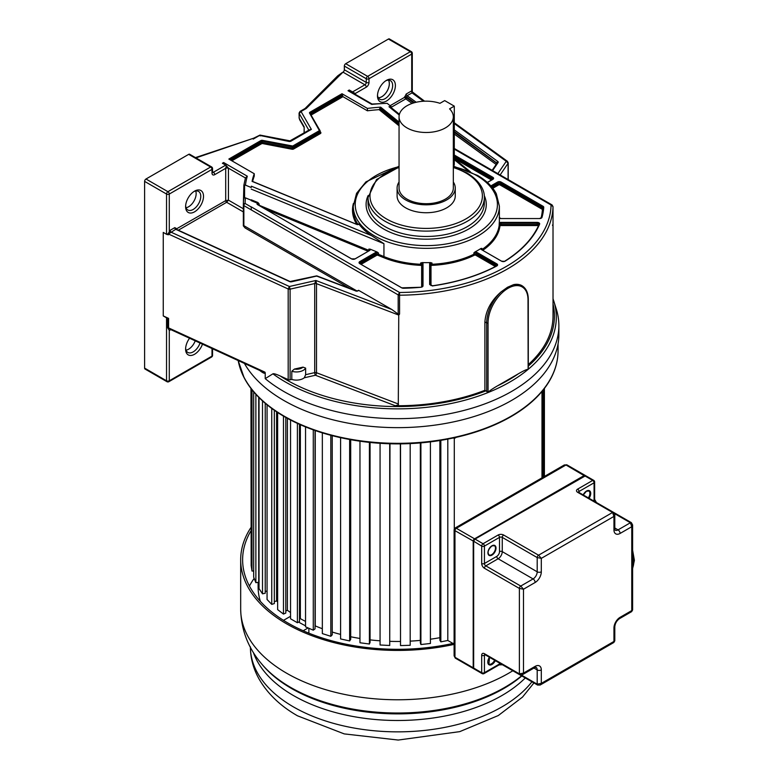 <?xml version="1.0" encoding="UTF-8"?>
<svg xmlns="http://www.w3.org/2000/svg" width="779" height="779" viewBox="0 0 779 779"><rect width="100%" height="100%" fill="white"/><g stroke="black" fill="none" stroke-linecap="round" stroke-linejoin="round"><path stroke-width="1.17" d="M553.022 298.688L556.323 309.156A161.195 93.061 180 0 1 558.864 325.603A161.195 93.061 180 0 1 511.657 391.409A161.195 93.061 180 0 1 283.692 391.409A161.195 93.061 180 0 1 265.22 378.633L265.22 372.937C264.714 373.91 262.62 372.868 258.949 369.801M244.431 363.442A161.195 93.061 0 0 0 283.692 400.387A161.195 93.061 0 0 0 459.357 420.563A161.195 93.061 0 0 0 558.864 334.581L558.864 325.603M304.959 108.602L306.235 108.495L342.964 72.135A1.938 1.12 -60 0 0 344.337 69.759L344.337 66.079A1.938 1.12 120 0 1 345.701 63.703L388.419 39.047A1.938 1.12 120 0 1 389.383 38.95L411.312 51.609A1.938 1.12 -60 0 0 410.348 51.706L388.419 39.047M342.078 72.651L337.735 75.826L305.037 108.524M390.104 105.701L404.544 97.365L406.2 94.025L411.069 91.221L412.383 92.701L411.721 90.948L412.276 92.652M411.069 91.221L411.721 90.948L411.721 54.082A1.938 1.12 180 0 0 412.286 53.293L412.286 91.883L424.574 101.182M377.484 95.885A12.668 7.313 120 0 0 386.433 101.056A12.668 7.313 120 0 0 395.391 85.544A12.668 7.313 120 0 0 386.433 80.373L386.433 80.373A12.668 7.313 120 0 0 377.484 95.885M406.472 97.687A1.354 0.779 180 0 1 406.57 97.745A0.974 0.623 -54 0 1 405.81 98.894L406.472 97.687L404.544 97.365L405.801 98.875L391.282 107.249M414.477 102.692L406.57 96.947L407.164 95.69A1.354 0.779 60 0 1 406.2 94.025M454.284 122.741L507.421 161.311L508.22 162.889A1.938 1.12 180 0 1 508.083 163.298L506.272 161.292L507.801 162.188M528.289 364.611A155.342 89.692 0 0 0 553.022 316.06L553.002 314.638M553.811 301.074A158.634 91.591 180 0 1 528.133 369.373L528.006 299.876A28.248 16.31 -60 0 0 508.054 288.308A28.248 16.31 -60 0 0 488.053 322.954L488.053 392.412L485.911 390.854A156.745 90.5 180 0 1 280.197 375.975C276.097 374.134 273.663 373.423 272.913 373.832L265.22 378.633M488.053 392.412C489.348 390.902 492.562 388.682 497.693 385.741L518.366 373.803C523.498 370.814 526.701 369.334 528.006 369.343M513.595 284.637A29.222 16.865 -60 0 1 521.949 285.679L513.595 284.637L507.519 287.256L501.101 291.852C491.198 300.499 485.804 310.509 484.898 321.883L484.898 390.279L485.911 390.854M280.197 375.975L288.181 379.636L288.181 288.98L168.459 234.002L168.459 234.791A1.354 0.779 180 0 0 167.738 234.625A1.938 1.12 0 0 1 166.54 234.304L163.249 232.405L163.249 315.923L168.585 318.377A1.938 1.12 0 0 0 167.651 318.144A1.938 1.12 180 0 1 166.54 317.832L163.249 315.923M265.22 372.937L264.996 372.177L262.221 371.593L170.173 329.332M167.738 234.625L169.939 230.438L174.798 227.624L176.453 228.568L176.414 229.318M212.394 172.373L212.56 172.276A1.938 1.12 0 0 1 211.995 173.074L211.995 169.384A1.938 1.12 -120 0 0 210.622 167.018A1.938 1.12 -60 0 1 211.596 166.92L189.667 154.261A1.938 1.12 120 0 0 188.693 154.349L145.985 179.014A1.938 1.12 120 0 0 144.612 181.39L144.612 368.126A1.938 1.12 120 0 0 145.011 369.022L166.94 381.681A1.938 1.12 -60 0 1 166.54 380.795L166.54 317.832M195.461 157.601L253.672 138.195M167.651 318.144L167.651 327.677L169.286 330.423L170.961 329.459L168.585 327.901L264.996 372.177M144.612 368.126L166.54 380.795A1.938 1.12 0 0 0 169.286 380.795L169.286 330.423L169.978 330.121A1.938 1.12 60 0 1 170.221 329.361M189.56 338.242A12.668 7.313 120 0 0 185.606 349.089A12.668 7.313 120 0 0 194.565 354.26A12.668 7.313 120 0 0 202.482 344.172M348.028 90.724L371.7 104.396A152.587 88.095 180 0 1 387.163 103.325L372.05 104.035L348.895 90.637A1.743 1.003 120 0 0 348.028 90.724L349.265 90.013L352.556 91.922A1.938 1.12 60 0 1 353.189 92.467L354.426 93.831M387.163 103.325L391.282 106.665A146.579 84.629 0 0 0 388.974 106.733L399.228 115.029M399.052 122.069L380.649 107.151A146.579 84.629 0 0 0 367.406 108.408L342 93.733L342.955 96.674L311.084 115.078M342 93.733L309.945 112.234A1.548 0.896 0 0 0 309.575 113.15L319.429 130.619L292.729 146.033L262.484 140.347A1.548 0.896 0 0 0 260.897 140.561L228.841 159.062L254.256 173.727A146.579 84.629 0 0 0 252.084 181.38L356.753 224.42A1.548 0.896 0 0 0 359.012 224.128A73.051 42.173 0 0 0 371.427 235.57L251.354 186.191A146.579 84.629 0 0 0 251.237 187.515L245.453 185.139A152.587 88.095 180 0 1 247.313 176.21L245.443 177.982M222.765 163.463A1.743 1.003 120 0 1 223.641 162.538L222.405 163.259L225.706 165.158A1.938 1.12 -120 0 1 226.338 165.703L225.696 168.245A1.938 1.061 -2.4 0 1 228.442 168.167L226.338 165.703M245.453 185.139L243.866 185.305L244.587 184.993L243.866 185.305L243.34 204.887A1.743 1.422 0.5 0 1 243.34 204.887L243.34 204.887A1.743 1.422 0.5 0 1 245.093 203.475A152.587 88.095 180 0 1 245.453 197.866L243.866 198.032L243.856 185.275L245.492 177.651M257.937 202.521L251.227 199.794L251.198 200.641L257.596 203.27L257.937 202.521L259.154 203.971L259.154 205.257L368.866 250.371L368.866 249.095L370.181 249.163L377.192 252.045A2.522 1.451 0 0 0 375.595 252.464L359.791 261.588A2.522 1.451 0 0 0 359.791 263.653L401.691 287.841A2.522 1.451 0 0 0 403.58 288.259A146.189 84.405 0 0 0 420.894 287.266A2.522 1.451 0 0 0 423.007 285.825L423.007 263.633A2.522 1.451 0 0 0 422.228 262.581A73.051 42.173 0 0 0 430.427 262.581A2.522 1.451 0 0 0 429.638 263.633L429.638 284.452L432.764 285.864A146.189 84.405 0 0 0 496.768 265.99A2.522 1.451 0 0 0 496.836 263.886L476.845 252.347A2.522 1.451 0 0 0 474.995 251.919A73.051 42.173 0 0 0 480.789 248.569A2.522 1.451 0 0 0 481.529 249.64L501.52 261.179A2.522 1.451 0 0 0 505.162 261.14A146.189 84.405 0 0 0 539.594 224.196A2.522 1.451 0 0 0 537.14 222.385L501.082 222.385A2.522 1.451 0 0 0 499.261 222.843A73.051 42.173 0 0 0 499.368 220.476L499.368 206.162A73.051 42.173 180 0 1 454.284 245.122A73.051 42.173 180 0 1 374.67 235.979A73.051 42.173 180 0 1 374.086 235.638A73.051 42.173 180 0 1 353.276 206.162L353.276 209.502A73.051 42.173 0 0 0 358.019 224.449M359.791 261.588L360.2 263.584L376.004 254.46A1.938 1.12 180 0 1 378.506 254.334L378.506 253.058L377.192 252.045M251.354 186.191L251.237 187.515M245.453 197.866L251.218 200.232M454.284 148.477L552.038 204.916L553.012 206.601A1.938 1.12 180 0 1 553.012 206.601A1.938 1.12 180 0 1 553.012 206.62A155.342 89.692 180 0 1 399.569 295.202L399.549 292.485L251.179 206.825L251.305 209.921L243.856 205.617A1.743 1.003 180 0 1 243.34 204.896A154.33 89.108 180 0 1 243.866 198.032L244.587 197.71L243.866 198.032M553.022 315.622L553.012 206.62L551.065 205.013A153.395 88.563 180 0 1 399.549 292.485L398.176 294.881L251.305 209.921M552.447 205.812L454.284 149.14M391.282 106.665L391.282 107.677M349.265 90.013L349.265 90.851M354.757 94.025A1.938 1.061 -2.4 0 1 355.302 93.422L353.189 92.467M499.261 222.843L499.154 225.511A0.779 0.633 -172.3 0 0 499.923 226.173A1.159 0.672 180 0 1 501.082 225.55L537.14 225.55A1.159 0.672 180 0 1 538.299 226.134M378.506 253.058A1.938 1.12 0 0 0 376.004 253.175L376.559 255.405A1.159 0.672 180 0 1 378.049 255.337L378.506 254.334L383.94 256.573L383.94 243.691L371.427 235.57M422.228 262.581L420.641 262.99L420.582 265.347A1.159 0.672 180 0 1 421.653 266.019L421.653 286.974M431.001 285.601L431.001 266.019A0.779 0.633 0 0 1 430.222 265.386L430.222 284.929L430.222 265.386A1.938 1.12 180 0 1 432.004 264.266L432.004 262.99L430.427 262.581M474.995 251.919L473.798 253L474.304 255.249A1.159 0.672 180 0 1 475.881 255.288L495.376 266.535M501.082 222.385L501.082 224.479A1.938 1.12 180 0 0 499.154 225.511A73.051 42.173 0 0 1 481.85 249.631L481.841 248.355L480.789 248.569M420.894 287.266L422.432 286.302L422.432 265.386A0.779 0.633 0 0 1 421.653 266.019M254.256 173.727L254.256 176.112A146.579 84.629 180 0 0 252.61 181.439M380.649 107.151L379.12 109.644A146.579 84.629 180 0 0 367.406 110.793L342.955 96.674M261.851 143.502L261.306 142.547A0.974 0.555 180 0 1 262.299 142.411L262.046 143.472L231.869 160.805M367.406 110.793L367.406 108.408M399.413 114.27L390.756 107.259L388.974 106.733M397.105 188.041L397.105 195.948A29.076 16.787 0 0 0 405.625 207.818A29.076 16.787 0 0 0 437.311 211.46A29.076 16.787 0 0 0 455.257 195.948L455.257 188.041A29.076 16.787 180 0 1 437.311 203.543A29.076 16.787 180 0 1 405.625 199.911A29.076 16.787 180 0 1 397.105 188.041A29.076 16.787 180 0 1 399.052 182.013M453.32 182.013A29.076 16.787 180 0 1 455.257 188.041M399.052 116.821L399.052 188.041A27.138 15.668 0 0 0 406.998 199.112A27.138 15.668 0 0 0 436.571 202.511A27.138 15.668 0 0 0 453.32 188.041L453.32 116.821A27.138 15.668 180 0 1 436.571 131.3A27.138 15.668 180 0 1 406.998 127.902A27.138 15.668 180 0 1 399.052 116.821A27.138 15.668 180 0 1 412.724 103.218A27.138 15.668 180 0 1 439.96 103.325L444.682 100.598L454.284 106.139L454.284 163.902A6.787 3.914 -120 0 1 453.32 166.677M454.284 106.139L449.561 108.865A27.138 15.668 180 0 1 453.32 116.821M553.022 226.027L552.447 225.053L553.012 225.472L553.012 206.601M288.181 379.636A1.938 1.12 0 0 0 290.1 379.801L291.794 379.422A9.689 5.599 0 0 0 304.307 377.776L315.427 375.244L395.216 405.732L398.293 404.953L398.751 315.086L399.569 314.064L399.569 295.202A1.938 1.12 180 0 1 398.176 294.881L398.176 314.122L399.569 314.064M395.216 405.732A155.342 89.692 0 0 0 484.898 390.279M315.427 375.244A1.938 0.584 77.2 0 1 314.716 372.625A1.938 1.12 180 0 1 316.498 372.732A1.938 0.876 -69.1 0 1 315.427 375.244M291.794 379.422L291.794 371.262L294.394 369.08L303.031 367.123A7.751 4.479 180 0 1 301.921 367.931A7.751 4.479 180 0 1 294.394 369.08M304.307 377.776L305.631 374.689L305.631 368.116L303.031 367.123M305.631 368.116A9.689 5.599 180 0 1 303.294 370.307A9.689 5.599 180 0 1 291.794 371.262M305.631 374.689L314.716 372.625L314.716 283.546A1.938 1.12 180 0 1 316.498 283.653L315.885 280.489L314.716 283.546L290.1 289.145A1.938 1.12 180 0 1 288.181 288.98L289.389 286.506L170.893 232.093L169.939 230.438M290.1 379.801L290.1 289.145L289.389 286.506L315.885 280.489L391.847 309.506L398.176 314.122M391.847 309.506L358.593 290.314L357.405 290.859M243.34 204.906L243.34 225.881L245.122 227.974L243.856 225.667L356.938 290.957M243.34 211.917L226.66 202.287L228.442 200.145L243.34 208.753M176.054 229.123L225.706 200.622A1.354 0.779 60 0 0 226.66 202.287L178.333 230.204M176.57 229.737L175.752 229.289A1.354 0.779 60 0 1 174.798 227.624M194.565 191.147L194.565 191.147A12.668 7.313 120 0 0 185.606 206.659A12.668 7.313 120 0 0 194.565 211.83A12.668 7.313 120 0 0 203.514 196.318A12.668 7.313 120 0 0 194.565 191.147L194.565 191.147M225.696 168.245A1.938 1.12 -120 0 1 225.706 168.322L225.706 200.622L228.442 200.145L228.442 168.322A1.938 1.12 0 0 0 225.706 168.322L214.741 174.652A3.876 2.24 120 0 1 211.995 173.074M167.738 233.836A1.354 0.779 0 0 1 168.459 234.002L175.752 229.289L289.681 281.608A1.938 1.12 0 0 0 291.599 281.774L316.693 276.068L356.169 291.093M170.474 232.366L169.286 230.915L169.286 194.049A1.938 1.12 180 0 1 166.54 194.049L144.612 181.39M185.636 205.822A10.721 6.193 120 0 0 187.827 209.989A10.721 6.193 120 0 0 193.192 209.454A10.721 6.193 120 0 0 200.778 196.318A10.721 6.193 120 0 0 198.557 191.41A10.721 6.193 120 0 0 193.844 191.595M195.724 190.982A10.721 6.193 -60 0 1 196.152 193.65A10.721 6.193 -60 0 1 186.045 207.75M257.596 203.27L259.154 203.971A0.974 0.555 0 0 0 257.625 204.429L257.498 204.585A1.548 0.896 0 0 1 257.128 204.234A1.548 0.896 0 0 1 257.596 203.27M195.967 157.894L253.652 138.204M260.235 135.926L259.621 135.4L253.214 139.1M308.932 130.356L311.357 129.392L301.025 111.504L299.175 113.442L299.175 118.233L304.18 126.919L304.083 132.936M299.068 117.882A1.938 1.12 180 0 0 299.175 118.233L299.068 113.091A1.938 1.12 180 0 0 299.175 113.442L308.835 130.19M306.235 108.495L299.642 112.303M309.458 129.83L311.357 129.392L290.509 141.427M289.515 141.564L259.621 135.4L258.248 136.198M185.636 348.252A10.721 6.193 120 0 0 187.827 352.42A10.721 6.193 120 0 0 193.192 351.884A10.721 6.193 120 0 0 200.008 343.033M195.217 340.842A10.721 6.193 -60 0 1 186.045 350.18M377.513 95.038A10.721 6.193 120 0 0 379.704 99.206A10.721 6.193 120 0 0 385.069 98.68A10.721 6.193 120 0 0 392.655 85.544A10.721 6.193 120 0 0 390.425 80.636A10.721 6.193 120 0 0 385.722 80.821M388.517 80.13A10.721 6.193 -60 0 1 389.354 83.635A10.721 6.193 -60 0 1 381.768 96.771A10.721 6.193 -60 0 1 378.312 97.803M378.282 97.745A10.663 6.154 120 0 0 389.305 83.665A10.663 6.154 120 0 0 388.448 80.13M238.871 363.705A160.279 92.535 0 0 0 244.1 377.669A160.279 92.535 0 0 0 511.005 416.629A160.279 92.535 180 0 0 511.511 416.337A160.279 92.535 0 0 0 551.259 377.669A160.279 92.535 0 0 0 556.479 363.705M349.235 439.405A155.06 89.527 0 0 0 446.114 439.405M456.27 437.331L454.284 438.48L454.284 528.922M453.388 437.964L454.284 438.48M541.989 391.457L541.989 477.848M250.965 388.458L251.159 559.254M251.159 388.711L251.159 565.486L252.007 571.056L253.691 570.968M253.691 391.847L253.691 577.21L255.872 582.663L258.725 582.283L258.725 397.319M259.027 397.621L259.027 588.622L262.504 593.841L265.23 593.238L265.23 403.318M265.23 591.446L267.061 591.037M267.061 404.827L267.061 599.489L271.754 604.387L274.325 603.569L274.325 410.28M274.325 601.651L276.574 600.93A139.548 80.568 0 0 0 277.636 601.982A139.548 80.568 180 0 1 276.574 600.93L276.574 411.818M277.636 412.519L277.636 609.616L283.468 614.076L285.805 613.063L285.805 417.466M285.805 610.96L287.402 610.269A139.548 80.568 0 0 0 290.548 612.528A139.548 80.568 180 0 1 287.402 610.269L287.402 418.352M290.548 420.027L290.548 618.779L297.403 622.742L299.477 621.545L299.477 424.331M299.477 619.169L300.373 618.653A139.548 80.568 0 0 0 305.543 621.408A139.548 80.568 180 0 1 300.373 618.653L300.373 424.73M305.543 426.921L305.543 626.832L313.285 630.192L315.047 628.848L315.047 430.495M315.047 626.053L315.252 625.907A139.548 80.568 0 0 0 322.34 628.711A139.548 80.568 180 0 1 315.252 625.907L315.252 430.563M322.34 432.871L322.34 633.59L330.812 636.297L332.234 634.817L332.234 435.665M332.234 632.051A139.548 80.568 0 0 0 340.598 634.408A139.548 80.568 180 0 1 332.234 632.051M340.598 437.671L340.598 638.936L349.644 640.942L350.696 639.364L350.696 439.677M350.696 636.755A139.548 80.568 0 0 0 359.966 638.459A139.548 80.568 180 0 1 350.696 636.755M359.966 441.196L359.966 642.763L369.412 644.019L370.064 642.373L370.064 442.453M370.064 639.871A139.548 80.568 0 0 0 380.064 640.815A139.548 80.568 180 0 1 370.064 639.871M380.064 443.309L380.064 644.993L389.724 645.479L389.977 443.777M389.977 641.341A139.548 80.568 0 0 0 400.357 641.448A139.548 80.568 180 0 1 389.977 641.341M400.357 443.874L400.513 645.587L410.192 645.294L410.192 443.592M410.192 641.136A139.548 80.568 0 0 0 420.339 640.387A139.548 80.568 180 0 1 410.192 641.136M420.339 442.93L420.339 642.879L420.903 644.535L430.417 643.473L430.417 441.868M430.417 639.208A139.548 80.568 0 0 0 439.882 637.689A139.548 80.568 180 0 1 430.417 639.208M439.882 440.505L439.882 640.26L440.836 641.857L447.808 640.474L452.92 643.425M542.642 390.659L542.642 477.469M543.83 389.179L543.83 476.787M544.394 388.448L544.394 476.466M252.007 389.792L252.007 571.056M255.872 394.33L255.872 582.663M262.504 400.912L262.504 593.841M271.754 408.449L271.754 604.387M283.468 416.122L283.468 614.076M297.403 423.387L297.403 622.742M313.285 429.872L313.285 630.192M330.812 435.295L330.812 636.297M349.644 439.483L349.644 640.942M369.412 442.384L369.412 644.019M389.724 443.767L389.724 645.479M400.513 443.874L400.513 645.587M420.903 442.881L420.903 644.535M440.836 440.349L440.836 641.857M447.808 640.474L447.808 439.093M258.122 582.361L258.122 587.006A139.548 80.568 0 0 0 260.361 601.359M298.591 622.051A139.548 80.568 0 0 0 299 622.294A139.548 80.568 0 0 0 305.543 625.839M308.873 633.171L308.873 628.273M283.498 620.357L290.022 616.588A139.548 80.568 0 0 0 290.548 616.958M303.187 630.766L308.085 627.932M454.108 644.369A156.998 90.637 180 0 1 286.662 623.872A156.998 90.637 180 0 1 240.682 559.78A156.998 90.637 180 0 1 250.965 527.51M250.965 530.801A155.06 89.527 0 0 0 242.62 559.78A155.06 89.527 0 0 0 288.035 623.083A155.06 89.527 0 0 0 454.108 643.162M249.436 586.032A155.06 89.527 180 0 1 254.158 578.388M522.31 674.76L523.488 673.095L519.379 673.884L519.379 588.427L523.488 589.216L520.752 586.051L533.089 578.933A5.813 3.359 120 0 0 537.198 571.805L537.198 557.569L541.308 558.358L538.571 555.193L612.576 512.465L613.949 516.419L614.797 514.676L613.54 512.368A1.938 1.12 -60 0 1 613.57 512.387L578.32 492.104A1.938 1.12 120 0 0 577.629 492.289L578.7 492.854M632.616 609.928L631.642 611.632L619.509 618.643A2.912 1.675 60 0 0 620.113 617.309L631.759 610.58L631.759 526.701L632.616 524.958L631.36 522.651A1.938 1.12 -60 0 1 631.389 522.67A1.938 1.12 -60 0 0 630.396 522.748L631.759 526.701L620.113 533.43A8.725 5.034 120 0 1 613.949 529.876L613.949 516.419L541.308 558.358L541.308 571.805A2.912 1.675 -0 0 1 537.198 571.805L502.251 551.629A5.813 3.359 -60 0 1 498.132 558.757L485.804 565.875L520.752 586.051A1.938 1.12 -60 0 0 519.379 588.427L484.431 568.251A1.938 1.12 120 0 1 484.713 567.131A1.938 1.12 -60 0 1 485.804 565.875A1.938 1.12 -120 0 1 484.431 563.499L496.768 556.381A3.876 2.24 -60 0 0 499.505 551.629L499.505 537.383A1.938 1.12 -120 0 0 498.132 535.017A3.876 2.24 0 0 1 503.624 535.017L502.767 535.845A1.938 1.12 120 0 0 502.659 536.02A1.938 1.12 120 0 0 502.251 537.383L502.251 551.629A1.938 1.12 180 0 0 499.505 551.629M484.83 654.399L484.83 654.594A1.938 1.12 120 0 0 484.83 654.594A1.938 1.12 120 0 1 484.723 654.516L484.441 653.708A3.876 2.24 -120 0 0 481.685 655.295L481.685 672.696A1.938 1.12 -0 0 0 484.431 672.696A1.938 1.12 60 0 1 484.032 673.582L499.105 664.876A1.938 1.12 -120 0 0 499.505 663.99L499.505 663.065M541.308 683.378L537.198 684.166L537.198 669.93A5.813 3.359 120 0 0 535.991 667.262L534.54 667.7A2.912 1.675 -120 0 0 535.144 666.366A8.725 5.034 120 0 1 541.308 669.93L541.308 683.378L613.949 641.438L613.833 642.49L540.217 684.994L541.308 683.378M540.129 685.043L537.598 685.053M614.797 640.786L613.949 641.438L613.949 627.991A8.725 5.034 120 0 1 620.113 617.309M499.105 664.876L502.436 664.76M584.454 475.823L565.973 464.985L564.327 464.956L566.946 464.888A1.938 1.12 120 0 0 565.973 464.985L456.338 528.289L474.567 538.815L584.201 475.511A1.938 1.12 -60 0 1 585.175 475.414A1.938 1.12 -60 0 1 585.37 475.589M455.082 528.026L456.338 528.289A1.938 1.12 120 0 0 454.965 530.665L454.108 529.71L455.082 528.026L564.327 464.956M454.108 529.71L454.108 655.85L454.965 657.272L473.194 667.788L473.194 541.191A1.938 1.12 -60 0 1 474.567 538.815L474.81 539.126M577.453 492.172A3.876 2.24 -0 0 1 577.629 489.124L592.702 480.419L584.688 475.784L475.044 539.087L483.058 543.723L498.132 535.017M344.337 69.759L366.266 82.428L366.266 78.737L344.337 66.079M345.701 63.703L367.63 76.361A1.938 1.12 60 0 1 369.003 78.737A1.938 1.12 180 0 1 366.266 78.737A1.938 1.12 -60 0 1 367.63 76.361L410.348 51.706A1.938 1.12 -120 0 1 411.721 54.082L369.003 78.737L369.003 82.428A3.876 2.24 120 0 1 366.266 87.17L355.302 93.499L355.302 94.337M355.302 93.422A1.938 1.12 60 0 1 355.302 93.499A1.938 1.12 0 0 0 354.786 94.035M405.801 98.875L412.081 103.441M454.284 134.066L496.145 164.457M404.544 96.878A1.354 0.779 0 0 1 406.57 96.947L406.57 97.745L413.688 102.916M454.284 132.381L496.924 163.327M497.021 163.171L454.284 131.573M423.523 101.231L412.023 92.886L407.164 95.69L416.21 102.253M454.284 123.549L506.272 161.292L497.849 173.639M508.083 179.54L508.083 163.298L500.137 174.954M553.022 303.976A156.745 90.5 180 0 1 528.289 366.091M528.133 369.373A158.634 91.591 180 0 1 509.846 382.031A158.634 91.591 180 0 1 487.936 392.587A158.634 91.591 180 0 1 272.913 373.832M518.366 373.803A156.745 90.5 180 0 1 497.693 385.741M528.006 299.058A0.974 0.555 180 0 1 528.006 299.847M488.053 322.915A0.974 0.555 180 0 1 486.68 322.915A29.222 16.865 -60 0 1 501.101 291.852M486.68 391.574L486.68 322.915L484.898 321.883M168.585 318.377L168.585 327.901L167.651 327.677M166.54 234.304L166.54 194.049A1.938 1.12 -60 0 1 167.913 191.673L210.622 167.018L188.693 154.349M145.985 179.014L167.913 191.673A1.938 1.12 60 0 1 169.286 194.049L211.995 169.384A1.938 1.12 180 0 0 212.56 168.595A1.938 1.938 0 0 0 211.596 166.92M211.596 357.016A1.938 1.938 0 0 0 212.56 355.341A1.938 1.12 0 0 1 211.995 356.13L169.286 380.795A1.938 1.12 60 0 1 168.877 381.681L211.596 357.016A1.938 1.12 -120 0 0 211.995 356.13L211.995 348.544M170.815 329.634L169.978 330.121M212.56 171.818L213.368 172.276L225.706 165.158M352.556 91.922L364.893 84.794L342.964 72.135M454.284 159.656L468.043 170.815M223.641 162.538L247.313 176.21M212.57 172.441A1.938 1.12 120 0 0 213.368 172.276A1.938 1.12 60 0 1 214.741 174.652M245.404 177.963L228.442 168.167A3.876 2.24 -120 0 1 228.442 168.322M383.94 243.691L251.237 189.112M244.587 184.993L244.587 197.71M370.181 249.163A2.522 1.451 0 0 1 369.519 250.556L355.107 258.881A2.522 1.451 0 0 1 351.543 258.881L257.498 204.585M499.368 218.169A2.522 1.451 0 0 0 501.082 218.558L539.526 218.558A2.522 1.451 0 0 0 542.009 217.331A146.189 84.405 0 0 0 543.742 207.341A2.522 1.451 0 0 0 543.012 206.25L501.111 182.062A2.522 1.451 0 0 0 497.547 182.062L490.858 185.918M454.284 155.021L492.854 177.3A2.522 1.451 0 0 1 492.854 179.355L487.42 182.49M243.34 225.891L243.34 224.956A1.743 1.003 0 0 0 243.856 225.667L243.856 205.617A1.743 1.003 120 0 1 245.093 203.475L251.189 207M243.34 204.896L243.34 204.896A1.743 1.743 0 0 0 243.34 204.896L243.34 224.956M366.266 87.17A1.938 1.12 -120 0 0 364.893 84.794A1.938 1.12 120 0 0 366.266 82.428A1.938 1.12 0 0 0 369.003 82.428M454.284 157.251L492.445 179.287L492.854 177.3M492.854 179.355L493.019 178.8A1.938 1.12 0 0 0 492.445 178.011L454.284 155.975M487.284 182.374L492.445 179.589M491.442 179.978L454.284 158.517M492.133 187.408L497.956 184.048L497.547 182.062M501.111 182.062L500.702 182.773A1.938 1.12 0 0 0 497.956 182.773L491.413 186.551M543.742 207.341L543.167 207.769A1.938 1.12 0 0 0 543.167 207.75A1.938 1.12 0 0 0 542.603 206.961L500.702 182.773L500.702 184.048L542.603 208.236L543.012 206.25M497.956 184.048A1.938 1.12 180 0 1 500.702 184.048L500.147 185.003A1.159 0.672 180 0 0 498.502 185.003L497.956 184.048M500.147 185.003L542.048 209.191L542.603 208.236A1.938 1.12 180 0 1 543.09 208.723M543.167 207.769L543.167 207.798A145.605 84.064 0 0 1 541.434 217.76L543.167 207.75M542.009 217.331L539.526 218.558L501.082 218.558L499.183 217.711M378.049 255.337L383.492 257.576L383.94 256.573A73.051 42.173 0 0 0 420.641 264.266A1.938 1.12 180 0 1 422.432 265.386M431.001 266.019A1.159 0.672 180 0 1 432.072 265.347L432.004 264.266A73.051 42.173 0 0 0 473.798 254.275A1.938 1.12 180 0 1 476.436 254.334L496.427 265.882L496.836 263.886M481.841 248.355A1.938 1.12 0 0 0 481.373 249.085L481.529 249.64M481.938 249.874L501.929 261.374M501.52 261.179L504.734 261.354M482.902 250.234A73.82 42.621 0 0 0 499.923 226.173M537.14 225.55L537.14 224.479A1.938 1.12 180 0 1 538.805 225.014M539.078 224.391A1.938 1.12 0 0 0 539.087 224.313A1.938 1.12 0 0 0 537.14 223.193L537.14 224.479L501.082 224.479L501.082 225.55M537.14 222.385L537.14 223.193L501.082 223.193A1.938 1.12 0 0 0 499.154 224.225M539.594 224.186L539.029 224.586M505.162 261.14L504.85 261.121C521.628 250.526 533.031 238.296 539.058 224.44L539.087 224.313M476.845 252.347L476.436 253.058A1.938 1.12 0 0 0 473.798 253M496.768 265.99L496.992 265.396A1.938 1.12 0 0 0 496.427 264.597L476.436 253.058L475.881 255.288M432.764 285.864L432.686 285.766C456.854 282.251 478.121 275.649 496.486 265.951L496.369 266.194M429.638 284.452L432.627 286.01M432.004 262.99A1.938 1.12 0 0 0 430.222 264.11L429.638 263.633M432.072 265.347A73.82 42.621 0 0 0 474.304 255.249M423.007 263.633L422.432 264.11A1.938 1.12 0 0 0 420.641 262.99M422.432 286.302L423.007 285.825M401.691 287.841L420.806 287.266M360.2 263.886L402.1 288.026M375.595 252.464L376.004 253.175L360.2 262.299A1.938 1.12 0 0 0 359.635 263.098L360.083 263.623M376.559 255.405L361.203 264.266M383.492 257.576A73.82 42.621 0 0 0 420.582 265.347M356.753 224.42L358.632 224.157A0.974 0.555 0 0 0 358.554 223.963M252.143 181.244L357.084 224.527M379.12 109.644L399.052 125.799M353.423 203.416A73.82 42.621 0 0 0 356.655 224.225M262.046 143.472L291.901 149.217A1.743 1.003 0 0 0 293.693 148.974L320.393 133.56A1.743 1.003 0 0 0 320.812 132.527L320.13 131.339M310.529 114.124L342.409 95.72M320.393 133.56L319.848 132.605A0.974 0.555 0 0 0 320.13 132.216A0.779 0.604 150 0 0 320.812 132.527M320.14 132.284L320.13 132.216A0.974 0.555 0 0 0 320.081 132.041L320.081 131.115M291.901 149.217L292.154 148.156A0.974 0.555 0 0 0 293.138 148.02L293.693 148.974M292.729 146.033L293.138 148.02L319.848 132.605L319.848 131.33L293.138 146.744A0.974 0.555 180 0 1 292.154 146.88L262.299 141.135A0.974 0.555 0 0 0 261.306 141.272L229.669 159.539M262.484 140.347L262.299 142.411L292.154 148.156L292.339 146.092M230.779 160.172L261.306 142.547L260.897 140.561M319.526 130.385L320.081 130.755A0.974 0.555 180 0 1 319.848 131.33L319.429 130.619M309.945 112.234L310.363 112.945A0.974 0.555 0 0 0 310.071 113.335L319.896 130.444M320.13 132.216L320.033 130.57L309.575 113.15M342.409 94.444L310.363 112.945L310.363 113.822M399.052 123.121L379.986 107.677M379.986 108.953L399.052 124.397M453.388 166.609A71.103 41.053 180 0 1 476.602 175.538A71.103 41.053 180 0 1 476.602 233.593A71.103 41.053 180 0 1 376.053 233.593A71.103 41.053 180 0 1 399.052 166.657M368.136 195.529A60.08 34.685 0 0 0 383.083 228.656A60.08 34.685 180 0 0 383.696 229.016A60.08 34.685 0 0 0 456.202 234.537A60.08 34.685 0 0 0 484.236 195.529M368.039 197.535L368.039 202.9A58.143 33.575 0 0 0 384.475 226.29A58.143 33.575 0 0 0 385.069 226.64A58.143 33.575 0 0 0 448.431 233.914A58.143 33.575 0 0 0 484.334 202.9L484.334 197.535A58.143 33.575 180 0 1 448.811 228.461A58.143 33.575 180 0 1 385.644 221.596A58.143 33.575 180 0 1 385.069 221.275A58.143 33.575 180 0 1 368.039 197.535L376.539 179.54L399.052 167.086M453.32 167.534A56.205 32.455 180 0 1 465.93 173.006A56.205 32.455 180 0 1 465.93 218.899A56.205 32.455 180 0 1 386.433 218.899A56.205 32.455 180 0 1 399.052 167.534M453.32 164.457L454.284 163.902M499.699 218.159A73.82 42.621 0 0 0 499.368 216.698M498.502 185.003L492.825 188.275M542.048 209.191A1.159 0.672 180 0 1 542.388 209.697A0.779 0.633 -176 0 0 543.021 209.444M542.388 209.697A144.836 83.616 180 0 1 541.074 218.071M492.591 170.601L498.073 162.568A0.974 0.74 -145.7 0 0 497.275 162.811L492.133 170.338M498.073 162.568A1.938 1.12 0 0 0 497.781 161.457L454.284 129.889M497.226 162.879A0.974 0.555 0 0 0 497.021 162.597A0.974 0.623 -54 0 1 497.781 161.457M398.751 315.086L316.498 283.653L316.498 372.732L398.429 404.038A1.938 0.876 110.9 0 1 398.293 404.953M350.112 288.59L245.122 227.974M355.643 290.957A1.938 1.12 0 0 0 356.373 291.122A1.938 1.12 0 0 0 358.593 290.314M289.681 281.608A0.974 0.497 -65.3 0 1 290.265 281.794M176.064 229.055A1.354 0.779 180 0 1 176.453 228.568M317.219 276.272L316.352 276.146M257.907 204.828L351.952 259.076M265.697 209.123L368.048 251.218M369.519 250.556L369.684 250.01A1.938 1.12 0 0 0 368.866 249.095M354.698 259.076L369.11 250.799M351.543 258.881L355.107 258.881M304.18 126.919L304.18 132.878M244.1 377.669L238.179 360.57A160.386 92.604 0 0 0 344.279 438.041A160.386 92.604 0 0 0 511.092 416.2A160.386 92.604 0 0 0 511.589 415.908A160.386 92.604 0 0 0 558.066 350.725C558.046 359.917 555.778 368.905 551.259 377.669M521.57 675.802A151.282 87.336 180 0 1 291.18 687.711A151.282 87.336 180 0 1 290.703 687.438A151.282 87.336 180 0 1 261.354 663.552C247.985 647.68 241.091 629.539 240.682 609.139A156.998 90.637 0 0 0 286.662 673.231A156.998 90.637 0 0 0 287.159 673.514A156.998 90.637 0 0 0 512.816 670.748M261.354 663.552L262.377 664.779A150.143 86.683 0 0 0 291.015 688.198A150.143 86.683 0 0 0 291.512 688.49A150.143 86.683 0 0 0 521.823 675.948M250.39 647.31A147.289 85.038 0 0 0 293.527 706.952A147.289 85.038 0 0 0 294.248 707.361A147.289 85.038 0 0 0 531.93 681.791M525.27 677.944A147.289 85.038 180 0 1 293.527 695.589A147.289 85.038 180 0 1 293.04 695.316A147.289 85.038 180 0 1 253.379 652.51M503.624 535.017L538.571 555.193A1.938 1.12 -60 0 0 537.198 557.569L502.251 537.383A1.938 1.12 0 0 0 499.505 537.383L484.431 546.089A1.938 1.12 180 0 1 481.685 546.089L473.671 541.23A1.646 0.954 120 0 1 474.839 539.204L475.044 539.087A1.938 1.12 120 0 0 473.671 541.463L473.671 668.07L481.685 672.696A1.938 1.12 -60 0 0 482.094 673.582A1.938 1.938 0 0 0 484.032 673.582M631.36 522.651L613.56 512.378A1.938 1.12 -60 0 0 612.576 512.465L577.629 492.289M579.001 493.078L613.949 513.254M577.629 489.124A1.938 1.12 60 0 1 579.001 491.491A1.938 1.12 -0 0 0 578.456 492.094M593.267 500.663L594.075 500.196L594.075 482.795A1.938 1.12 -120 0 0 592.702 480.419A1.938 1.12 -60 0 1 593.676 480.322A1.938 1.938 0 0 1 594.64 481.997A1.938 1.12 180 0 1 594.075 482.795L579.001 491.491L579.001 492.425M589.06 498.229A5.911 3.418 120 0 0 590.501 492.016A5.911 3.418 120 0 0 586.538 491.023A5.911 3.418 120 0 0 586.09 491.306A5.911 3.418 120 0 0 583.208 494.85M594.328 501.277A1.938 1.12 -120 0 1 594.075 500.196A1.938 1.12 0 0 0 594.64 499.407L594.64 481.997M473.671 667.827L473.583 541.347L474.898 539.078L585.652 475.696A1.938 1.12 120 0 0 584.688 475.784L584.484 475.911M481.685 546.089A1.938 1.12 -60 0 1 483.058 543.723A1.938 1.12 60 0 1 484.431 546.089L484.431 563.499A1.938 1.12 0 0 1 481.685 563.499L481.685 546.089M491.968 545.777A5.716 3.301 120 0 0 491.539 546.05A5.716 3.301 120 0 0 487.927 553.022A5.716 3.301 120 0 0 491.968 555.115A5.716 3.301 120 0 0 492.396 554.843A5.716 3.301 120 0 0 496.009 547.871A5.716 3.301 120 0 0 491.968 545.777A5.326 3.077 120 0 1 494.363 545.67A5.326 3.077 120 0 1 495.249 549.682A5.326 3.077 120 0 1 492.094 554.385A5.326 3.077 120 0 1 491.695 554.638A5.326 3.077 120 0 1 489.027 554.901C487.196 552.467 488.151 549.487 491.89 545.952L494.363 545.67M481.685 563.499A3.876 2.24 -120 0 0 484.431 568.251M484.441 653.708L519.379 673.884A1.938 1.12 -60 0 0 519.778 674.77A1.938 1.12 -60 0 0 519.807 674.789M496.768 556.381A1.938 1.12 60 0 0 498.132 558.757L533.089 578.933A2.912 1.675 -120 0 1 535.144 582.488L523.488 589.216L523.488 673.095L535.144 666.366M535.144 582.488A8.725 5.034 120 0 0 541.308 571.805M620.074 516.798L631.759 523.537M613.949 529.876A2.912 1.675 -0 0 0 614.797 528.688L615.147 530.158A5.813 3.359 120 0 0 618.059 529.876L630.396 522.748L614.612 513.643M614.797 527.987L618.059 529.876A2.912 1.675 60 0 1 620.113 533.43M474.07 668.957L473.671 668.07A1.938 1.12 120 0 0 474.07 668.957L482.094 673.582M485.804 654.496L484.431 655.285A1.938 1.12 180 0 1 481.685 655.285M484.684 654.516A1.938 1.12 -120 0 0 484.431 655.285L484.431 672.696L499.505 663.99A1.938 1.12 180 0 1 500.566 663.679M489.446 657.252A5.911 3.418 120 0 0 488.005 663.465A5.911 3.418 120 0 0 491.968 664.468A5.911 3.418 120 0 0 492.406 664.185A5.911 3.418 120 0 0 495.298 660.641M541.308 669.93A2.912 1.675 180 0 1 537.198 669.93L533.936 668.041M521.414 675.062L537.198 684.166A1.938 1.12 -60 0 0 537.598 685.062A1.938 1.12 -60 0 1 537.598 685.062L502.533 664.818M503.614 664.789L502.251 663.99M613.833 642.49L614.797 640.815L614.797 626.803A2.912 1.675 180 0 1 613.949 627.991M632.616 568.018A26.165 15.103 -120 0 0 633.824 561.123A26.165 15.103 -120 0 0 633.814 560.802A26.165 15.103 -120 0 0 632.616 552.847M489.533 657.31L488.891 664.02A5.326 3.077 120 0 0 491.559 663.757A5.326 3.077 120 0 0 491.958 663.504A5.326 3.077 120 0 0 494.597 660.232M487.927 552.613A5.326 3.077 120 0 0 489.027 554.901M588.359 497.83A5.326 3.077 120 0 0 588.788 490.994L586.412 491.286L583.296 494.908M473.593 541.239L454.965 530.665L454.965 657.272A1.938 1.12 120 0 0 455.364 658.158L473.593 668.674A1.938 1.12 -60 0 1 473.194 667.788L473.583 667.846M473.846 668.762A1.938 1.12 -60 0 1 473.593 668.674L474.752 668.606M456.338 528.289L552.973 472.493M454.965 654.107L454.965 530.665M508.22 162.889L508.22 179.618M528.289 368.642L528.289 299.457C528.24 292.875 526.127 288.279 521.949 285.679M166.94 381.681A1.938 1.938 0 0 0 168.877 381.681M212.56 355.341L212.56 348.807M412.286 53.293A1.938 1.938 0 0 0 411.312 51.609M454.284 158.741L470.428 171.828M499.368 206.162L496.32 193.796C492.659 186.678 486.408 180.562 477.576 175.441L453.66 166.258M399.052 166.248L365.964 181.848L356.558 193.338L353.276 206.162M453.32 167.086L466.894 172.909C481.909 182.072 484.674 192.14 484.334 197.535M357.688 290.81L355.993 290.84L317.034 275.951A0.974 0.974 0 0 0 316.478 275.912L290.08 281.521L176.258 229.25M212.56 172.276L212.56 168.595M304.083 127.415L299.526 119.518M305.164 108.447L300.042 111.407L299.068 113.091M309.487 129.811L289.963 140.853L259.991 135.079L253.613 138.214M558.066 343.851L558.066 350.725M240.682 609.139L240.682 559.78M533.927 682.94L522.524 697.078L498.297 715.541L459.746 731.637L398.215 740.05L344.221 733.896L297.539 715.823C280.557 706.115 267.791 693.953 259.251 679.337C253.418 669.103 250.468 658.265 250.39 646.823M585.652 475.696L593.676 480.322M632.616 524.958L632.616 609.957L631.642 611.632M614.797 528.688L614.797 514.676M596.412 502.474L594.64 499.407M484.83 654.594L519.778 674.77L522.407 674.702L534.54 667.7M614.797 626.803C615.137 623.375 616.715 620.649 619.509 618.643M632.616 550.227L634.388 560.335L632.616 568.563M585.691 476.456L585.175 475.414L566.946 464.888M454.108 655.85L455.364 658.158"/></g></svg>
